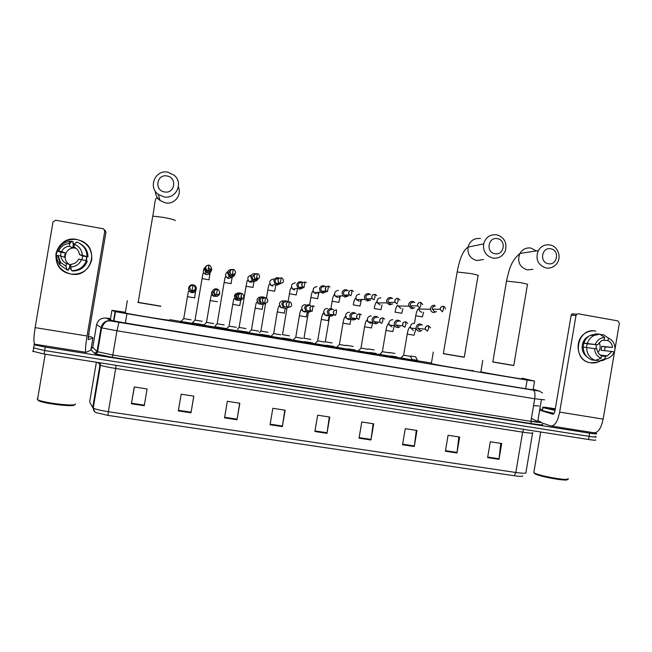<?xml version="1.0" encoding="UTF-8"?>
<svg xmlns="http://www.w3.org/2000/svg" width="652" height="652" viewBox="0 0 652 652"><rect width="100%" height="100%" fill="white"/><g stroke="black" fill="none" stroke-linecap="round" stroke-linejoin="round"><path stroke-width="0.98" d="M412.431 360.768L400.255 358.69M391.184 357.247L378.959 355.153M369.79 353.694L357.508 351.599M348.25 350.124L335.902 348.013M326.546 346.522L314.125 344.403M304.68 342.887L292.194 340.768M282.658 339.236L270.099 337.1M260.482 335.552L247.833 333.408M238.135 331.844L225.405 329.692M215.625 328.111L202.805 325.943M192.951 324.346L180.449 322.186M396.897 357.728L390.955 356.807M376.065 354.272L369.586 353.262M355.087 350.784L348.07 349.684M333.963 347.28L326.391 346.09M417.59 361.159L412.162 360.328M312.683 343.743L304.549 342.463M291.257 340.189L282.544 338.804M269.675 336.603L260.376 335.12M247.939 332.993L238.037 331.412M225.877 329.341L215.535 327.671M203.277 325.609L192.862 323.897M124.614 312.145L111.94 310.336L115.51 311.656L126.92 313.726L527.126 380.075L534.558 381.094L522.081 378.184M431.404 363.066L412.382 359.912M401.021 358.029L391.151 356.391M379.717 354.492L369.774 352.838M369.668 352.805L304.663 342.031M292.724 340.051L282.642 338.38M270.629 336.383L226.301 328.958M225.942 328.967L215.567 327.247M203.342 325.218L192.87 323.473M180.637 321.444L169.936 319.667M594.225 432.838L596.458 433.588C597.566 434.183 595.3 434.045 589.669 433.189L45.257 347.084L34.214 344.794L33.937 344.386L34.703 344.183M91.304 347.508L92.665 347.728M595.928 436.71C597.036 437.329 594.771 437.207 589.131 436.351L44.67 350.556L33.358 347.809L44.67 350.556L589.131 436.351C594.771 437.207 597.036 437.329 595.928 436.71L595.17 436.432M110.506 318.828L108.191 318.698L112.103 320.564L123.513 322.699L527.973 389.114L535.414 390.035L533.165 389.317M522.725 475.846C522.643 476.563 519.799 476.531 514.183 475.748L107.947 415.389L95.983 412.586M595.406 439.839C596.507 440.467 594.233 440.361 588.593 439.513L44.083 354.028L32.779 351.241M224.549 417.867L227.352 401.298L239.83 403.221L237.035 419.749L224.549 417.867M178.33 410.882L181.158 394.191L193.823 396.139L191.003 412.797L178.33 410.882M131.394 403.792L134.239 386.97L147.107 388.951L144.263 405.74L131.394 403.792L131.492 403.205L144.369 405.153M359.04 438.185L361.787 421.983L373.702 423.824L370.972 439.986L359.04 438.185M402.537 444.754L405.259 428.674L417.003 430.483L414.289 446.53L402.537 444.754M445.389 451.225L448.087 435.267L459.66 437.052L456.971 452.977L445.389 451.225M487.614 457.606L490.296 441.763L501.698 443.523L499.024 459.326L487.614 457.606M270.067 424.745L272.846 408.299L285.136 410.19L282.357 426.595L270.067 424.745M314.892 431.51L317.654 415.194L329.757 417.06L327.002 433.344L314.892 431.51M329.293 416.987L327.002 433.344M284.802 410.141L282.357 426.595M500.752 443.376L499.024 459.326M458.837 436.921L456.971 452.977M416.294 430.377L414.289 446.53M373.123 423.735L370.972 439.986M134.369 386.986L131.492 403.205M193.774 396.131L191.003 412.797M239.634 403.189L237.035 419.749M600.19 360.996C597.11 362.724 593.858 363.319 590.427 362.773C571.022 360.263 576.661 326.897 595.789 331.077C592.432 330.523 589.221 331.069 586.164 332.716C573.361 339.007 576.523 361.135 590.427 362.773L597.338 362.267L600.19 360.996M539.815 409.138L542.57 409.578M540.834 422.553L550.81 425.935C554.673 426.253 557.623 421.64 559.66 412.105L576.001 315.462L571.128 315.323L554.982 410.744C554.485 413.091 553.76 414.248 552.79 414.199L539.636 410.198M551.657 426.066L593.646 432.716C597.917 433.099 601.087 428.568 603.149 419.114L619.376 323.213L617.851 320.906L578.226 313.808L576.808 314.142L576.001 315.462M571.128 315.323L571.918 314.019L573.32 313.693M596.287 344.696L596.05 348.755M602.904 340.165L607.998 340.605C610.679 341.998 612.187 344.272 612.521 347.418L601.731 346.31L601.054 350.279L611.829 351.493L607.273 355.935L605.333 356.391L601.462 355.902M599.058 342.585C600.818 346.09 600.468 349.366 597.99 352.422M586.572 356.416C579.93 351.778 580.981 339.953 588.34 336.489L588.471 336.505M586.515 347.443L587.199 343.783L597.639 344.827L583.899 343.082L585.431 343.351L583.744 343.18L583.222 347.182M595.602 360.263L599.049 361.045L604.909 358.893L605.333 356.391M591.788 359.912C586.27 357.638 583.418 353.368 583.222 347.084L596.947 348.91C597.289 352.072 598.797 354.346 601.486 355.723L601.062 358.233L595.252 360.393L591.788 359.912M583.899 343.082C585.072 339.619 587.207 337.027 590.296 335.315L596.189 333.881L599.693 334.134L604.583 337.426L604.159 339.937L601.527 340.686L597.639 344.827M606.303 358.747L603.116 360.377L599.049 361.045M595.252 360.393C589.701 358.103 586.824 353.791 586.621 347.451M587.305 343.425C588.495 339.92 590.647 337.312 593.76 335.593L599.693 334.134M611.829 351.493L614.184 351.901C612.399 356.188 609.302 358.518 604.909 358.893M601.062 358.233C597.028 356.408 594.868 353.164 594.583 348.502M595.268 344.419C597.077 340.116 600.174 337.785 604.583 337.426M604.567 350.67L605.17 346.913L612.521 347.418M607.998 340.605L608.422 338.103L603.491 334.802L600.345 334.566M603.491 334.802L608.544 338.152M608.422 338.103C612.448 339.945 614.6 343.188 614.877 347.834M605.17 346.913L601.731 346.31M587.199 343.783L583.744 343.18M567.183 479.35C569.416 481.877 540.801 476.995 535.113 473.882L533.817 472.627L533.98 471.673M567.868 478.495C572.415 481.632 540.85 476.457 534.518 473.018L534.673 473.645M555.048 410.393L542.904 407.598C541.225 406.799 545.357 407.198 555.317 408.796M554.078 413.368L543.181 410.866L542.472 410.157M555.105 410.059L549.334 408.657L555.259 409.114M550.818 248.803C541.771 246.709 539.122 262.357 548.299 263.693C557.33 265.755 559.97 250.172 550.818 248.803M546.017 267.988C537.802 264.973 535.219 259.178 538.275 250.612C541.03 246.154 544.909 244.264 549.921 244.932C557.827 246.13 561.885 257.002 556.865 263.498C554.053 267.124 550.443 268.624 546.017 267.988M492.814 362.007L513.752 365.576L527.419 284.753C528.576 284.443 526.343 283.75 520.712 282.675L506.506 281.077C509.375 268.575 511.062 261.11 519.888 253.449C516.987 261.566 519.44 267.051 527.256 269.904L532.92 269.325M513.768 365.47L492.839 361.901M521.991 378.69C529.946 380.556 488.169 373.588 481.168 371.876L480.883 371.591M497.419 238.673C488.193 236.546 485.528 252.332 494.876 253.701C504.077 255.796 506.743 240.066 497.419 238.673M492.814 258.086C485.952 256.016 482.896 251.281 483.662 243.889C485.691 237.222 490.059 234.198 496.751 234.81C504.249 237.304 507.15 242.544 505.439 250.523C502.994 256.203 498.788 258.73 492.814 258.086M443.336 353.702L464.24 357.255L478.022 275.788C479.22 275.454 476.816 274.712 470.801 273.555L457.15 272.014C459.684 258.412 463.311 250.115 468.022 247.108C467.305 254.109 470.206 258.591 476.718 260.547L483.474 259.512M464.257 357.141L443.352 353.588M472.439 370.442C480.72 372.39 437.337 365.177 431.339 363.612L431.306 363.604M167.132 176.007C156.806 173.652 153.978 190.36 164.443 191.916C174.744 194.231 177.564 177.597 167.132 176.007M163.823 196.839L158.265 194.361C147.662 187.026 155.494 169.21 167.988 172.218L174.182 175.249C183.864 182.992 175.877 199.675 163.823 196.839M160.824 306.293L138.151 302.52L152.764 216.114L163.505 217.393C170.588 218.754 174.524 219.805 175.323 220.547L175.315 220.612M160.848 306.155L137.784 302.283M169.838 320.213L169.838 320.23C170.783 320.898 130.759 314.411 125.265 312.993L124.516 312.715L125.306 312.748M434.713 305.283C432.529 305.128 431.143 306.13 430.556 308.306L430.516 309.26C430.776 311.053 431.771 312.153 433.474 312.569L436.514 311.64M435.177 306.301C433.596 306.187 432.594 306.913 432.17 308.486L434.281 311.575L435.006 311.591M415.683 356.864L410.532 356.041M415.699 356.888L417.41 360.287L412.064 359.513M414.77 302.43L412.863 301.436C410.662 301.273 409.269 302.283 408.674 304.468L408.771 306.147L411.624 308.746L414.721 307.777M413.27 302.447C411.681 302.332 410.67 303.058 410.238 304.639L410.304 305.837L412.374 307.736L413.172 307.752M394.998 353.417L389.309 352.504M396.726 356.848L390.85 355.984M392.724 298.518L390.841 297.556C388.625 297.393 387.223 298.412 386.628 300.596L386.946 302.862L389.603 304.892L392.781 303.873M391.2 298.559C389.594 298.445 388.576 299.178 388.144 300.759L388.364 302.381L390.295 303.873L391.2 303.873M374.183 349.945L367.932 348.926M375.927 353.4L369.48 352.439M346.408 345.299L353.213 346.457M370.499 294.565L368.657 293.653C366.424 293.49 365.014 294.5 364.411 296.701L364.981 299.415L367.41 301.02L370.686 299.92M368.95 294.647C367.337 294.533 366.31 295.266 365.878 296.856L366.285 298.803L368.054 299.985L369.073 299.961M354.973 349.92L347.956 348.861M332.096 342.936L325.299 341.778M348.087 290.572L346.302 289.716C344.052 289.545 342.626 290.564 342.031 292.772L342.846 295.821L345.055 297.108L348.437 295.91M346.538 290.702C344.916 290.588 343.881 291.322 343.449 292.919L344.028 295.111L345.633 296.057L346.815 296M333.865 346.416L326.269 345.258M310.825 339.39L303.987 338.233M325.478 286.53L323.775 285.747C321.509 285.576 320.075 286.603 319.472 288.812L320.515 292.12L322.52 293.172L326.049 291.835M323.954 286.733C322.316 286.611 321.273 287.353 320.841 288.95L321.583 291.33L323.042 292.104L324.435 291.982M312.61 342.887L304.427 341.624M289.398 335.821L282.52 334.655M302.667 282.438L301.069 281.745C298.787 281.582 297.345 282.601 296.741 284.826L297.98 288.323L299.814 289.203L303.522 287.646M301.191 282.723C299.537 282.601 298.494 283.343 298.054 284.957L298.942 287.475L300.279 288.119L301.957 287.874M291.2 339.325L282.414 337.964M267.817 332.227L260.89 331.053M279.366 278.135L278.192 277.719C275.894 277.548 274.443 278.575 273.832 280.808L275.25 284.451L276.929 285.201L280.784 283.465M278.257 278.689C276.587 278.567 275.535 279.309 275.095 280.922L276.106 283.563L277.336 284.109L279.415 283.62M269.635 335.747L260.246 334.272M246.073 328.608L239.105 327.426M255.136 273.661C252.821 273.49 251.354 274.516 250.743 276.758L252.316 280.523L253.872 281.167C255.706 281.379 257.067 280.678 257.947 279.064M254.655 274.582L251.949 276.864L253.082 279.586L254.215 280.058C255.894 280.189 256.953 279.439 257.401 277.817M247.907 332.137L237.898 330.556M224.174 324.957L217.157 323.767M231.656 269.537C229.431 269.488 228.037 270.531 227.475 272.675L229.194 276.546L230.629 277.108C232.968 277.279 234.435 276.244 235.054 274.003M230.286 270.694L228.632 272.772L229.863 275.568L230.914 275.983C232.601 276.114 233.669 275.364 234.117 273.734M226.016 328.502L215.388 326.807M202.112 321.281L195.038 320.083M206.888 265.494L204.019 268.559L205.861 272.512L207.206 273.017C209.561 273.188 211.044 272.153 211.664 269.895L211.346 267.63M205.119 268.648L206.448 271.509L207.426 271.876C209.129 271.998 210.205 271.248 210.653 269.618M203.734 324.835L192.699 323.025M410.483 356.359L403.637 355.193M422.439 325.177C419.627 323.115 417.533 323.718 416.147 326.994L416.237 328.632C417.459 331.281 419.342 331.917 421.877 330.54M410.499 356.391L412.243 359.871L400.964 357.932M420.752 325.022C419.163 324.916 418.16 325.65 417.728 327.222L417.785 328.38L420.141 330.336M400.491 321.379C397.655 319.333 395.552 319.945 394.175 323.221L394.541 325.576C395.984 327.671 397.793 328.07 399.969 326.766M391.029 356.351L379.708 354.411M398.747 321.232C397.149 321.118 396.139 321.86 395.707 323.441L395.96 325.12L398.168 326.57M389.252 352.822L382.382 351.681L385.919 330.434L392.846 331.615M367.875 349.268L360.972 348.087M378.372 317.54C375.511 315.519 373.4 316.147 372.031 319.415L372.716 322.284C374.248 323.971 375.976 324.199 377.891 322.96M361.012 348.127L358.29 350.857M376.579 317.41C374.965 317.304 373.946 318.037 373.514 319.627L373.995 321.689L376.033 322.773M346.342 345.674L339.399 344.5M356.073 313.669C353.197 311.68 351.078 312.316 349.716 315.584L350.695 318.804C352.267 320.197 353.922 320.303 355.658 319.121M348.144 349.236L336.709 347.272M354.24 313.563C352.61 313.449 351.583 314.191 351.151 315.788L351.844 318.103L353.335 318.909L355.373 318.412M324.647 342.064L317.671 340.882M333.465 309.635C330.58 307.85 328.502 308.543 327.231 311.721L328.461 315.185C330.474 316.57 332.292 316.35 333.922 314.525M326.465 345.633L314.957 343.669M331.721 309.684C330.091 309.57 329.048 310.311 328.616 311.917L329.488 314.411L330.817 315.055L332.724 314.655M310.645 305.543C307.768 304.003 305.747 304.761 304.574 307.825L306.016 311.477C307.622 312.52 309.178 312.471 310.711 311.322M304.623 342.007L293.05 340.034M309.032 305.78C307.385 305.666 306.342 306.407 305.902 308.013L306.937 310.645L308.127 311.167L309.969 310.817M302.789 338.421L295.763 337.263L299.407 315.715M296.31 294.965L289.439 293.75L288.078 301.794L287.679 301.485C284.818 300.116 282.838 300.922 281.737 303.905L283.367 307.687C284.997 308.632 286.546 308.518 288.013 307.337M282.618 338.355L270.971 336.375M286.171 301.843C284.508 301.721 283.457 302.471 283.017 304.077L284.182 306.815L287.116 306.896M280.767 334.761L273.701 333.588L277.239 311.925L284.419 313.147M264.842 297.622L264.557 297.418C261.713 296.195 259.765 297.035 258.73 299.953L260.515 303.848C262.177 304.712 263.726 304.533 265.144 303.31M263.131 297.874C261.46 297.752 260.401 298.502 259.952 300.116L261.232 302.927L263.212 303.286M258.583 331.061L251.468 329.888L255.136 308.176M236.228 327.337L229.072 326.13M241.525 293.506L241.281 293.351C238.453 292.235 236.537 293.107 235.535 295.967L237.458 299.944C239.374 300.825 241.02 300.466 242.397 298.885M239.683 293.84C238.102 293.84 237.108 294.598 236.709 296.122L238.086 298.999L240.474 299.17M213.709 323.588L206.497 322.373M217.841 289.26C215.021 288.241 213.122 289.138 212.161 291.949C211.965 293.734 212.642 295.087 214.206 296.008C216.994 296.937 218.852 296.024 219.781 293.261M215.608 327.231L203.709 325.218M215.005 289.985L213.285 292.104L214.744 295.03L215.576 295.307M191.012 319.814L183.75 318.583M188.607 287.907C188.412 289.741 189.121 291.11 190.751 292.023C193.538 292.887 195.38 291.957 196.276 289.219C196.48 287.442 195.796 286.081 194.231 285.16C191.419 284.207 189.545 285.12 188.607 287.907M192.927 323.465L180.938 321.436M189.691 287.915L191.215 291.02L191.981 291.265C193.693 291.387 194.777 290.637 195.225 288.999M76.822 239.455C87.384 242.454 92.348 249.26 91.712 259.863C88.827 270.075 81.907 274.81 70.962 274.084C60.359 271.134 55.363 264.329 55.974 253.652C58.9 243.383 65.852 238.648 76.822 239.455L81.647 241.004C100.221 248.885 90.718 278.363 70.962 274.084L67.547 273.164C47.384 266.603 56.137 234.842 76.822 239.455M88.925 336.538L91.785 337.068L92.91 338.013L90.864 350.132L86.08 352.341C85.086 351.868 85.404 346.416 87.05 335.992L104.768 231.248L103.619 228.942L102.918 228.697L55.607 220.221L52.991 221.99L35.127 327.63L87.05 335.992M85.852 352.308L35.102 344.272C33.521 343.702 33.529 338.152 35.127 327.63M104.817 229.977L105.95 232.251L88.476 335.56L88.232 339.643L92.91 338.038L90.856 350.157M74.564 247.32L73.994 247.043C77.197 248.624 79.022 251.142 79.471 254.582L82.592 255.975L82.119 259.675M86.308 260.727L78.713 259.04C77.148 262.161 74.581 263.913 71.019 264.313L70.555 267.051L71.736 270.71L72.861 271.02C79.919 270.784 84.736 267.483 87.295 261.134L86.308 260.727C83.725 267.141 78.868 270.466 71.736 270.71M71.247 269.186L68.656 268.485L68.354 270.254L67.189 269.928L65.942 266.26L66.406 263.514L70.709 264.948C60.84 261.501 65.306 245.926 75.518 248.192L76.039 248.298M75.828 248.127L72.747 247.833L69.332 246.212C65.762 246.595 63.187 248.347 61.606 251.476L57.409 251.167L61.109 252.234L60.383 255.861M57.409 251.167C59.642 245.421 63.896 242.12 70.18 241.256L73.171 241.786L72.869 243.555L74.752 243.913M71.255 269.219L70.098 268.926M60.123 263.824L57.922 256.04M67.189 269.928L59.837 264.81C57.726 262.063 56.667 258.991 56.659 255.584L60.856 255.943L64.507 257.295L65.249 252.952L61.606 251.476M81.541 259.529C79.471 264.207 75.811 266.717 70.555 267.051M65.942 266.26L60.538 262.332L58.012 255.454M58.761 250.979C60.644 246.643 63.994 244.158 68.802 243.514L69.797 243.465L69.332 246.212M72.054 241.199L69.797 243.465M66.406 263.514C63.162 261.949 61.312 259.423 60.856 255.943M86.985 256.603L86.39 260.759M86.088 260.67L86.7 256.684L86.211 256.464L88.028 256.782L79.471 254.582M79.666 243.408C85.053 246.358 87.841 250.816 88.028 256.782M73.945 247.018L74.409 244.272L76.594 241.998L78.297 242.683C83.929 245.625 86.846 250.172 87.05 256.334M74.409 244.272C79.251 246.366 81.883 249.969 82.299 255.079M73.423 243.84L72.747 247.833M86.7 256.684L82.592 255.975M69.903 264.655L69.226 268.648M65.249 252.952L61.109 252.234M75.371 403.873L75.298 404.33C74.108 406.538 42.69 402.74 37.783 399.741L37.197 398.625L37.718 398.421M88.729 334.085L89.259 334.525L88.639 334.59M88.745 337.581L88.159 337.858M74.32 405.014C73.154 407.141 43.171 403.523 38.476 400.646L37.743 399.717M100.701 329.847L101.565 328.258M538.935 405.952L533.548 405.683M533.067 389.904L534.542 381.184M525.659 388.739L527.126 380.075M125.355 323.001L126.92 313.726M113.529 320.898L115.111 311.542M110.343 319.765L111.94 310.336M101.859 325.25L102.527 325.324M110.547 318.575L106.089 318.078L111.117 320.588L119.039 322.112L533.149 390.1L538.104 390.711L533.197 389.146M544.607 399.839L534.721 398.763L116.936 330.784L101.639 327.842L96.61 324.623M92.796 347.19L96.594 324.72C97.906 319.985 101.076 317.768 106.089 318.078M533.149 390.1L533.263 390.14C534.86 391.184 535.341 394.061 534.721 398.763L530.899 421.355L531.29 423.588C540.035 424.9 543.76 425.161 542.472 424.362L542.48 424.338C543.744 425.169 540.011 424.917 531.29 423.588L112.291 357.296C101.956 355.601 96.023 354.297 94.499 353.376L90.946 349.627M589.669 433.189L588.593 439.513M45.257 347.084L44.083 354.028M119.039 322.112L116.936 330.784L112.837 355.047L530.899 421.355C538.633 422.537 541.959 422.773 540.85 422.056L537.876 420.621M111.117 320.588C105.811 320.271 102.47 322.618 101.076 327.63L97.026 351.591L112.837 355.047L112.291 357.296L531.29 423.588M91.052 349.024L92.771 347.345L97.026 351.591L94.499 353.376M538.104 390.711L539.807 391.2M530.94 421.143C536.319 421.925 538.585 422.056 537.721 421.518L531.396 418.445M541.404 399.766L537.721 421.518M97.433 349.17L97.947 349.668M107.947 415.389L108.362 411.705L515.813 472.488L514.183 475.748M94.67 411.746L93.228 408.038C95.567 409.269 100.612 410.491 108.362 411.705L115.673 368.47C107.93 367.231 102.861 366.139 100.473 365.202L97.8 362.463M532.66 432.675C533.686 433.474 530.345 433.303 522.635 432.154L515.813 472.488C523.532 473.556 526.914 473.507 525.952 472.35L532.586 433.14M96.374 362.235L89.658 401.958L92.731 407.59L99.952 364.884L99.748 362.765M523.654 429.318L522.635 432.154L115.673 368.47L116.097 365.332M314.989 430.939L327.084 432.773M359.138 437.614L371.053 439.415M402.634 444.191L414.37 445.96M445.487 450.662L457.052 452.415M487.712 457.052L499.098 458.772M270.164 424.167L282.446 426.025M224.647 417.288L237.124 419.171M178.428 410.295L191.101 412.219M559.66 412.105L603.149 419.114M536.335 250.914L530.948 248.062C526.18 247.434 522.496 249.227 519.888 253.449L538.275 250.612M506.433 281.517L492.814 362.047M480.442 238.51C474.094 237.931 469.953 240.8 468.022 247.108L483.662 243.889M457.068 272.471L443.327 353.743M155.331 191.24C155.51 195.029 157.099 198.135 160.115 200.547L165.355 202.878C174.19 204.867 182.12 195.176 178.371 187.01M152.682 216.627L152.764 216.114C154.459 208.216 154.548 198.795 156.741 197.776L160.115 200.547L158.265 194.361M445.471 309.007C444.925 307.051 444.208 306.179 443.336 306.391L443.531 309.105L442.333 311.819L440.116 309.317L432.137 309.154M443.336 306.391L443.254 306.367C441.29 306.318 440.247 307.296 440.116 309.317C440.491 307.182 441.567 306.204 443.336 306.391M422.431 316.872L415.756 315.764M430.516 309.26L418.869 309.015C419.122 310.719 420.059 311.762 421.689 312.161L421.909 312.186M422.822 304.484L420.727 302.406L420.866 305.128L419.725 307.858L417.59 305.886L410.304 305.837M420.727 302.406L420.654 302.389C418.397 302.414 417.378 303.587 417.59 305.886C417.516 303.563 418.56 302.406 420.727 302.406M401.787 313.286L395.079 312.169M408.771 306.147L398.144 306.049L401.078 308.551M399.912 300.026L397.94 298.388L398.022 301.11L396.946 303.865L394.949 302.324L388.364 302.381M397.94 298.388L397.867 298.372C395.356 298.502 394.387 299.814 394.949 302.324C394.827 299.496 395.821 298.184 397.94 298.388M380.996 309.676L374.256 308.551M380.841 297.85C377.752 298.168 376.595 299.863 377.353 302.927L380.1 304.892M376.791 295.641L374.973 294.345L374.99 297.059L373.979 299.838L372.153 298.624L366.285 298.803M374.973 294.345L374.908 294.329C372.186 294.557 371.265 295.984 372.153 298.624C371.444 295.959 372.382 294.533 374.973 294.345M360.051 306.041L353.286 304.908M360.051 301.151L362.341 299.488M359.717 294.142C356.359 294.59 355.267 296.424 356.432 299.651L358.967 301.208M344.028 295.111L349.17 294.81C348.258 291.9 349.138 290.385 351.819 290.262L351.762 290.254C348.861 290.572 347.997 292.088 349.17 294.81L350.833 295.788L351.778 292.984L351.819 290.262L353.49 291.305L351.811 290.262M338.958 302.373L332.153 301.232M338.967 297.385L340.98 295.926M338.429 290.401C334.859 290.971 333.84 292.911 335.356 296.236L337.679 297.491M330.01 287.01L328.437 286.138C325.389 286.546 324.566 288.127 325.984 290.898L327.5 291.697L328.486 286.155L330.01 287.01M317.711 298.681L310.865 297.532M317.793 293.563L319.545 292.21M316.986 286.627C313.245 287.312 312.284 289.333 314.101 292.715L316.236 293.75M298.942 287.475L302.593 286.913C301.281 283.987 302.063 282.357 304.957 282.014L306.367 282.723L304.949 282.006C301.746 282.471 300.971 284.109 302.593 286.913L303.979 287.581L304.924 281.998M295.389 282.829C291.493 283.604 290.588 285.698 292.666 289.113L291.289 287.581C290.613 288.094 289.993 290.156 289.439 293.75L289.431 293.808M297.98 288.323L292.666 289.113L294.631 289.977M280.27 283.424C283.514 282.911 284.272 281.248 282.544 278.437L281.216 277.825C277.939 278.363 277.198 280.042 278.999 282.854L280.27 283.424L281.248 277.833L282.544 278.437M274.753 291.216L267.825 290.05M273.628 279.007C269.61 279.863 268.754 282.006 271.053 285.437L272.87 286.179M256.375 279.235C259.708 278.665 260.433 276.97 258.551 274.142L257.336 273.612C253.954 274.207 253.245 275.918 255.201 278.746L256.375 279.235L257.32 273.612M253.033 287.442L246.065 286.269M251.427 275.136C247.515 276.252 246.79 278.445 249.251 281.713L250.955 282.357L254.027 281.191M254.704 280.099L254.948 278.543M253.995 276.318L253.506 275.869M232.275 275.014C235.698 274.394 236.399 272.666 234.37 269.83L233.237 269.366C229.781 270.01 229.096 271.754 231.191 274.59L232.275 275.014L233.245 269.374L234.37 269.83M231.158 283.644L224.141 282.455M227.874 271.509C225.103 273.4 224.907 275.535 227.279 277.931L228.868 278.502L232.193 277.059L231.036 283.596M232.829 275.633L232.625 273.53M207.988 270.759C211.484 270.099 212.161 268.347 210.009 265.503L208.95 265.087C205.421 265.78 204.761 267.54 206.977 270.384L207.988 270.759L208.95 265.095L210.009 265.503M209.121 279.814L202.055 278.616M203.986 268.877C202.853 270.93 203.228 272.683 205.119 274.109L206.619 274.622C208.575 274.688 209.879 273.824 210.539 272.006M210.547 270.05L208.966 267.923L210.27 270.621M428.666 325.78L428.364 325.715C426.139 325.747 425.12 326.905 425.3 329.178L427.443 331.175L428.6 328.51L428.364 325.715M414.053 335.226L407.215 334.077C407.891 330.108 408.812 327.769 409.978 327.051L413.433 330.588M414.199 323.416C412.162 323.384 410.882 324.386 410.352 326.407L410.434 328.005L416.237 328.632M405.968 321.868L405.658 321.803C403.115 321.958 402.162 323.294 402.781 325.821L404.737 327.28L405.829 324.598L405.658 321.803M392.797 319.724C390.744 319.7 389.456 320.694 388.926 322.724L389.277 325.03L392.031 326.921M373.995 321.689L380.108 322.267C379.162 319.757 380.075 318.29 382.83 317.874L384.59 319.048L382.773 317.858C379.986 318.135 379.097 319.61 380.108 322.267L381.844 323.359L382.879 320.654L382.773 317.858M371.477 327.972L364.574 326.815C365.226 322.968 366.008 320.76 366.929 320.173L367.997 321.819L370.466 323.237L372.936 322.561M371.232 316.008C369.171 315.975 367.867 316.978 367.337 319.015L367.997 321.819L372.716 322.284M361.322 314.794L359.708 313.881C356.725 314.272 355.902 315.837 357.239 318.567L358.779 319.398L359.741 316.676L359.757 313.897L361.322 314.794M349.953 324.313L343.017 323.139M349.513 312.267C347.426 312.235 346.122 313.237 345.584 315.283L346.538 318.42L348.747 319.521L350.939 319.04M329.488 314.411L334.15 314.761C332.789 311.868 333.571 310.246 336.497 309.887L336.456 309.871C333.319 310.36 332.553 311.982 334.15 314.761L335.519 315.413L336.424 312.667L336.456 309.871M328.274 320.621L321.297 319.439C321.876 315.78 322.561 313.669 323.351 313.099L324.867 314.9L326.856 315.772L328.787 315.446M327.63 308.494C325.527 308.461 324.207 309.472 323.669 311.517L324.867 314.9L328.461 315.185M314.321 306.424L313.025 305.829C309.765 306.399 309.04 308.078 310.857 310.865L312.08 311.403L313.058 305.845L314.321 306.424M306.432 316.896L299.415 315.698C299.985 312.063 300.629 310.002 301.338 309.504L303.001 311.289L304.81 311.998L306.489 311.778M305.576 304.696C303.465 304.663 302.137 305.674 301.599 307.728L303.001 311.289L306.016 311.477M288.453 307.353C291.778 306.75 292.487 305.054 290.572 302.251L289.398 301.762C286.032 302.389 285.348 304.109 287.345 306.905L288.453 307.353L289.423 301.77L290.572 302.251M283.359 300.865C281.232 300.833 279.895 301.843 279.349 303.913L280.939 307.597L284.06 308.054M264.639 303.27C268.053 302.609 268.722 300.882 266.652 298.078L265.584 297.654C262.137 298.347 261.476 300.091 263.628 302.887L264.639 303.27L265.584 297.654M262.251 309.374L255.144 308.16C256.57 300.817 256.26 302.984 256.847 302.186L258.673 303.856L261.525 304.272M263.245 303.278L263.587 302.862M260.979 297.01C258.836 296.97 257.483 297.988 256.937 300.067L258.673 303.856L260.515 303.848M240.621 299.154C244.117 298.445 244.761 296.684 242.56 293.881L241.574 293.514C238.045 294.256 237.426 296.024 239.7 298.82L240.621 299.154L241.574 293.514M239.912 305.568L232.748 304.362C234.084 297.296 233.766 299.235 234.361 298.469L236.228 300.059L238.974 300.417M241.264 298.689L241.713 297.451M237.784 293.107C235.934 293.343 234.793 294.37 234.353 296.187L236.228 300.059L237.458 299.944M216.415 295.006C219.985 294.256 220.604 292.471 218.29 289.667L217.377 289.341C213.774 290.124 213.171 291.917 215.559 294.712L216.415 295.006L217.377 289.341M217.401 301.737L210.188 300.515M213.546 289.61L211.598 292.275C211.411 294.011 212.071 295.332 213.587 296.22L216.766 296.358M192.014 290.825C195.649 290.034 196.252 288.233 193.823 285.421L192.976 285.136C189.316 285.951 188.73 287.76 191.215 290.564L192.014 290.825L192.976 285.144L193.823 285.421M194.728 297.874L187.458 296.644M188.648 289.374L190.759 292.349L192.022 292.707C194.019 292.772 195.364 291.884 196.048 290.026M105.95 232.251L104.768 231.248M113.929 320.98L115.51 311.656M34.214 344.794L33.048 351.689M542.423 392.952C536.588 389.513 543.295 392.088 533.263 390.14L109.569 320.776C108.216 321.591 105.999 319.032 101.639 327.842L97.572 351.884C98.591 351.787 94.809 354.509 95.632 353.873L112.291 357.296M538.332 422.349L537.664 422.023M96.472 412.797C96.496 412.855 93.317 411.999 93.228 408.038L100.473 365.202L100.204 362.838M571.918 314.019L576.808 314.142M607.273 355.935L600.362 355.071M593.76 335.593L590.296 335.315M540.687 431.991L533.817 472.627M542.904 407.598L542.391 410.605M482.782 360.36L480.85 371.795M433.287 352.056L431.339 363.612M127.336 300.727L125.265 312.993M423.588 312.226L422.423 316.823M418.869 309.015L418.625 308.583C417.435 309.268 416.481 311.64 415.764 315.715L414.46 323.449M402.903 308.567L401.754 313.237M398.144 306.049L397.704 305.209C396.612 305.967 395.74 308.274 395.096 312.121M382.072 304.867L380.947 309.618M374.264 308.502C374.843 304.867 375.642 302.626 376.677 301.77L377.353 302.927L386.946 302.862M361.094 301.134L359.985 305.984M353.294 304.851C353.922 301.077 354.672 298.893 355.536 298.29L356.432 299.651L364.981 299.415M339.969 297.345L338.877 302.316M330.906 308.592L332.161 301.183C332.764 297.491 333.465 295.356 334.264 294.761L335.356 296.236L342.846 295.821M325.291 341.811L329.676 315.894M318.706 293.49L317.622 298.624M309.618 304.94L310.882 297.483C311.452 293.865 312.104 291.77 312.846 291.191L314.101 292.715L320.515 292.12M328.486 286.155C325.739 286.31 324.908 287.891 325.984 290.898L321.583 291.33M303.979 338.258L308.38 312.226M297.679 288.021L296.212 294.908M282.512 334.688L287.027 307.988M275.755 285.462L274.639 291.167M266.489 297.972L267.833 289.993C268.355 286.497 268.942 284.476 269.578 283.93L271.053 285.437L275.25 284.451M281.248 277.833C278.111 278.135 277.361 279.806 278.999 282.854L276.106 283.563M260.89 331.086L265.592 303.27M260.922 331.094L259.39 332.626M258.551 274.142L257.344 273.62C254.076 274.109 253.367 275.82 255.201 278.746L253.082 279.586M254.068 281.199L252.919 287.393M239.097 327.459L246.073 286.212C247.491 278.803 247.149 281.069 247.711 280.246L249.251 281.713L252.316 280.523M239.137 327.467L237.263 329.333M232.462 274.345L232.357 275.853M217.149 323.799L224.149 282.406C225.445 275.405 225.136 277.247 225.698 276.529L227.279 277.931L229.194 276.546M233.245 269.374C229.887 269.879 229.202 271.615 231.191 274.59L229.863 275.568M217.189 323.808L214.973 326.008M210.18 272.316L208.999 279.765M195.029 320.116L202.063 278.567C203.22 272.128 202.943 273.392 203.514 272.772L205.119 274.109L205.861 272.512M208.95 265.095C205.519 265.519 204.858 267.287 206.977 270.384L206.448 271.509M195.07 320.124L192.511 322.658M430.54 327.866L428.429 325.731C426.579 325.429 425.536 326.579 425.3 329.178L417.785 328.38M416.009 328.608L414.02 335.209M403.637 355.218L407.215 334.06M403.678 355.234L400.898 357.997M400.833 357.981L400.703 358.787M407.679 323.392L405.723 321.819C403.392 321.811 402.414 323.147 402.781 325.821L395.96 325.12M394.403 325.568L392.797 331.591M385.976 330.442C386.579 326.693 387.427 324.427 388.51 323.645L389.277 325.03L394.541 325.576M382.422 351.697L379.643 354.476M379.578 354.46L379.44 355.267M372.773 322.365L371.412 327.948M360.972 348.119L364.574 326.799M358.16 350.906L358.021 351.721M351.037 319.13L349.871 324.28M339.399 344.525L343.017 323.123C343.628 319.398 344.362 317.239 345.21 316.66L346.538 318.42L350.695 318.804M359.757 313.897C356.888 314.288 356.049 315.845 357.239 318.567L351.844 318.103M339.439 344.541L336.636 347.337M336.571 347.329L336.44 348.144M329.219 315.698L328.176 320.588M317.663 340.906L321.297 319.423M317.703 340.923L314.892 343.734M314.826 343.718L314.688 344.541M307.288 312.104L306.318 316.872M313.058 305.845C310.091 306.171 309.358 307.842 310.857 310.865L306.937 310.645M295.804 337.271L292.984 340.099M292.919 340.083L292.781 340.906M285.234 308.323L284.305 313.123M277.361 311.941C277.899 308.388 278.51 306.358 279.178 305.861L280.939 307.597L283.367 307.687M289.423 301.77C286.155 302.283 285.462 303.995 287.345 306.905L284.182 306.815M273.742 333.604L270.906 336.44M270.841 336.424L270.702 337.247M266.652 298.078L265.6 297.662C262.259 298.143 261.599 299.887 263.628 302.887L261.232 302.927M262.911 297.842L263.286 298.274M263.392 302.724L263.286 303.237M263.058 304.354L262.12 309.341M251.509 329.896L248.656 332.748M248.591 332.732L248.453 333.563M242.56 293.881L241.59 293.53C238.159 294.028 237.524 295.796 239.7 298.82L238.086 298.999M241.273 296.171L240.963 298.918M240.735 300.164L239.781 305.535M229.064 326.163L232.756 304.345M229.105 326.171L226.236 329.032M226.171 329.015L226.032 329.847M218.29 289.667L217.377 289.358C213.832 290.034 213.228 291.819 215.559 294.712L214.744 295.03M206.488 322.406L210.197 300.499C211.411 293.905 211.109 295.38 211.713 294.712L213.587 296.22L214.206 296.008M206.529 322.414L203.644 325.283M203.579 325.267L203.432 326.106M195.657 290.922L194.589 297.842M183.742 318.616L187.458 296.627C188.567 290.482 188.289 291.501 188.893 290.922L190.751 292.023M192.976 285.144C189.357 285.812 188.77 287.622 191.215 290.564L191.215 291.02M183.782 318.624L180.873 321.509M180.808 321.493L180.661 322.332M73.994 247.043L74.507 247.295M60.538 262.332L59.837 264.81M68.802 243.514L70.18 241.256M70.204 264.785L70.709 264.948M45.192 354.199L37.523 399.586M38.476 400.646L37.783 399.741"/></g></svg>
